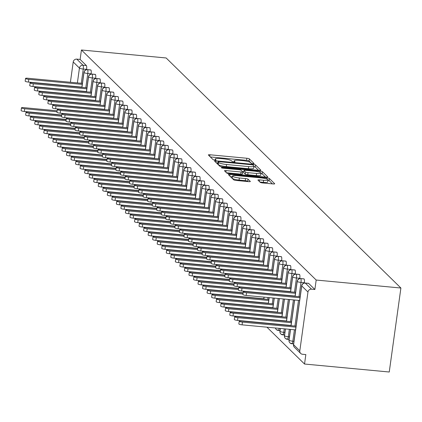 <?xml version="1.0" encoding="UTF-8"?>
<svg xmlns="http://www.w3.org/2000/svg" width="422" height="422" viewBox="0 0 422 422"><rect width="100%" height="100%" fill="white"/><g stroke="black" fill="none" stroke-linecap="round" stroke-linejoin="round"><path stroke-width="0.63" d="M252.957 163.689A1.482 0.269 7.9 0 0 254.113 163.588A1.482 0.269 7.9 0 0 254.076 163.52L249.349 158.883A2.115 0.38 7.9 0 0 246.854 158.255L209.987 154.779A2.115 0.38 7.9 0 0 208.336 154.927A2.115 0.38 7.9 0 0 208.384 155.022L213.115 159.658A1.482 0.269 7.9 0 0 214.861 160.102A1.482 0.269 7.9 0 0 216.017 160.001A1.482 0.269 7.9 0 0 215.98 159.933L215.368 159.331A6.768 1.224 7.9 0 1 215.22 159.015A6.768 1.224 7.9 0 1 220.5 158.551L223.57 158.841A6.768 1.224 7.9 0 1 231.551 160.856L232.163 161.452A1.482 0.269 7.9 0 0 233.909 161.895A1.482 0.269 7.9 0 0 235.065 161.795A1.482 0.269 7.9 0 0 235.028 161.726L234.416 161.125A6.768 1.224 7.9 0 1 234.268 160.814A6.768 1.224 7.9 0 1 239.548 160.344L242.618 160.634A6.768 1.224 7.9 0 1 250.599 162.649L251.211 163.251A1.482 0.269 7.9 0 0 252.957 163.689M260.221 182.33A2.115 0.38 7.9 0 0 262.716 182.958L273.055 183.934A2.115 0.38 7.9 0 0 274.706 183.786A2.115 0.38 7.9 0 0 274.659 183.691L269.405 178.538A2.115 0.38 7.9 0 0 266.915 177.91L230.048 174.439A2.115 0.38 7.9 0 0 228.397 174.587A2.115 0.38 7.9 0 0 228.444 174.682L233.698 179.83A2.115 0.38 7.9 0 0 236.188 180.458L248.685 181.639A2.115 0.38 7.9 0 0 250.336 181.492A2.115 0.38 7.9 0 0 250.288 181.391L248.036 179.192A2.115 0.38 7.9 0 0 245.546 178.559L239.348 177.978A5.66 1.023 7.9 0 1 232.554 176.032A5.66 1.023 7.9 0 1 236.969 175.642L261.239 177.926A5.66 1.023 7.9 0 1 268.033 179.872A5.66 1.023 7.9 0 1 263.618 180.263L259.577 179.883A2.115 0.38 7.9 0 0 257.926 180.025A2.115 0.38 7.9 0 0 257.974 180.125L260.221 182.33M81.43 49.991L166.147 57.972L400.9 288.02L316.183 280.044L81.43 49.991L80.122 59.439L76.783 59.127L83.007 65.225L86.346 65.542L80.122 59.439M259.208 170.361A2.115 0.38 7.9 0 0 260.859 170.214A2.115 0.38 7.9 0 0 260.812 170.119L255.558 164.97A2.115 0.38 7.9 0 0 253.063 164.343L216.196 160.866A2.115 0.38 7.9 0 0 214.55 161.014A2.115 0.38 7.9 0 0 214.598 161.109L219.851 166.263A2.115 0.38 7.9 0 0 222.341 166.89L259.208 170.361M262.484 171.754L267.738 176.902A2.115 0.38 7.9 0 1 267.785 177.003A2.115 0.38 7.9 0 1 266.134 177.145L229.267 173.674A2.115 0.38 7.9 0 1 226.772 173.046L224.525 170.841A2.115 0.38 7.9 0 1 224.478 170.746A2.115 0.38 7.9 0 1 226.129 170.599L241.078 172.007A2.115 0.38 7.9 0 0 242.729 171.859A2.115 0.38 7.9 0 0 242.682 171.765L241.189 170.303A2.115 0.38 7.9 0 0 238.699 169.67L223.132 168.204A1.482 0.269 7.9 0 1 221.355 167.698A1.482 0.269 7.9 0 1 222.505 167.597L259.989 171.126A2.115 0.38 7.9 0 1 262.484 171.754L262.189 173.853L265.491 177.087M299.81 350.824L307.965 292.035L301.741 285.931L293.58 344.721L299.81 350.824A3.234 3.091 134.4 0 0 302.5 354.264L305.839 354.58L304.531 364.028L389.248 372.009L400.9 288.02M77.384 82.912L79.441 68.084L73.217 61.981L70.4 82.253M73.217 61.981A3.234 3.091 -45.6 0 1 76.783 59.127M304.531 364.028L266.936 327.187M262.679 323.015L262.4 322.74M258.143 318.573L257.863 318.299M253.606 314.126L253.327 313.852M249.07 309.679L248.79 309.405M244.533 305.233L244.254 304.958M239.997 300.791L239.717 300.517M235.46 296.344L235.181 296.07M230.924 291.897L230.644 291.623M226.387 287.451L226.108 287.176M221.851 283.009L221.571 282.735M217.314 278.562L217.035 278.288M212.778 274.115L212.498 273.841M208.241 269.674L207.962 269.394M203.71 265.227L203.425 264.953M199.173 260.78L198.889 260.506M194.637 256.333L194.352 256.059M190.1 251.892L189.816 251.612M185.564 247.445L185.284 247.171M181.027 242.998L180.748 242.724M176.491 238.551L176.211 238.277M171.954 234.11L171.675 233.835M167.418 229.663L167.138 229.389M162.881 225.216L162.602 224.942M158.345 220.769L158.065 220.495M153.808 216.328L153.529 216.053M149.272 211.881L148.992 211.607M144.735 207.434L144.456 207.16M140.199 202.987L139.919 202.713M135.662 198.546L135.383 198.271M131.126 194.099L130.846 193.825M126.589 189.652L126.31 189.378M122.053 185.211L121.773 184.931M117.516 180.764L117.237 180.489M112.98 176.317L112.7 176.043M108.443 171.87L108.164 171.596M103.907 167.428L103.627 167.149M99.376 162.982L99.091 162.707M94.839 158.535L94.554 158.261M90.303 154.088L90.018 153.814M85.766 149.646L85.481 149.367M81.23 145.2L80.95 144.925M76.693 140.753L76.414 140.479M72.157 136.306L71.877 136.032M316.183 280.044L314.87 289.492L311.531 289.175A3.234 3.091 134.4 0 0 307.965 292.035M314.87 289.492L308.646 283.389L305.306 283.078L311.531 289.175M308.366 283.362A3.234 0.754 95.4 0 1 308.514 283.32A3.234 0.754 95.4 0 1 308.646 283.389M86.346 65.542A3.234 0.754 95.4 0 1 86.589 69.356L86.547 69.667M303.829 278.921A3.234 0.754 95.4 0 1 303.977 278.879A3.234 0.754 95.4 0 1 304.109 278.947A3.234 0.754 95.4 0 1 304.331 282.74L304.288 283.046M299.293 274.474A3.234 0.754 95.4 0 1 299.441 274.432A3.234 0.754 95.4 0 1 299.573 274.5A3.234 0.754 95.4 0 1 299.794 278.293L299.752 278.599M294.756 270.027A3.234 0.754 95.4 0 1 294.904 269.985A3.234 0.754 95.4 0 1 295.036 270.054A3.234 0.754 95.4 0 1 295.258 273.846L295.215 274.158M290.22 265.58A3.234 0.754 95.4 0 1 290.368 265.538A3.234 0.754 95.4 0 1 290.5 265.607A3.234 0.754 95.4 0 1 290.721 269.4L290.679 269.711M285.689 261.139A3.234 0.754 95.4 0 1 285.831 261.097A3.234 0.754 95.4 0 1 285.963 261.165A3.234 0.754 95.4 0 1 286.185 264.958L286.142 265.264M281.152 256.692A3.234 0.754 95.4 0 1 281.295 256.65A3.234 0.754 95.4 0 1 281.427 256.718A3.234 0.754 95.4 0 1 281.648 260.511L281.606 260.817M276.616 252.245A3.234 0.754 95.4 0 1 276.758 252.203A3.234 0.754 95.4 0 1 276.89 252.272A3.234 0.754 95.4 0 1 277.112 256.064L277.069 256.376M272.079 247.804A3.234 0.754 95.4 0 1 272.222 247.756A3.234 0.754 95.4 0 1 272.354 247.83A3.234 0.754 95.4 0 1 272.575 251.617L272.533 251.929M267.543 243.357A3.234 0.754 95.4 0 1 267.685 243.315A3.234 0.754 95.4 0 1 267.817 243.383A3.234 0.754 95.4 0 1 268.039 247.176L267.996 247.482M263.006 238.91A3.234 0.754 95.4 0 1 263.149 238.868A3.234 0.754 95.4 0 1 263.286 238.936A3.234 0.754 95.4 0 1 263.502 242.729L263.46 243.035M258.47 234.463A3.234 0.754 95.4 0 1 258.612 234.421A3.234 0.754 95.4 0 1 258.749 234.49A3.234 0.754 95.4 0 1 258.966 238.282L258.923 238.594M253.933 230.022A3.234 0.754 95.4 0 1 254.076 229.974A3.234 0.754 95.4 0 1 254.213 230.048A3.234 0.754 95.4 0 1 254.429 233.835L254.387 234.147M249.397 225.575A3.234 0.754 95.4 0 1 249.539 225.533A3.234 0.754 95.4 0 1 249.676 225.601A3.234 0.754 95.4 0 1 249.898 229.394L249.85 229.7M244.86 221.128A3.234 0.754 95.4 0 1 245.003 221.086A3.234 0.754 95.4 0 1 245.14 221.154A3.234 0.754 95.4 0 1 245.361 224.947L245.314 225.253M240.324 216.681A3.234 0.754 95.4 0 1 240.466 216.639A3.234 0.754 95.4 0 1 240.603 216.708A3.234 0.754 95.4 0 1 240.825 220.5L240.783 220.811M235.787 212.24A3.234 0.754 95.4 0 1 235.93 212.197A3.234 0.754 95.4 0 1 236.067 212.266A3.234 0.754 95.4 0 1 236.288 216.059L236.246 216.365M231.251 207.793A3.234 0.754 95.4 0 1 231.393 207.751A3.234 0.754 95.4 0 1 231.53 207.819A3.234 0.754 95.4 0 1 231.752 211.612L231.71 211.918M226.714 203.346A3.234 0.754 95.4 0 1 226.857 203.304A3.234 0.754 95.4 0 1 226.994 203.372A3.234 0.754 95.4 0 1 227.215 207.165L227.173 207.471M222.178 198.899A3.234 0.754 95.4 0 1 222.325 198.857A3.234 0.754 95.4 0 1 222.457 198.926A3.234 0.754 95.4 0 1 222.679 202.718L222.637 203.029M217.641 194.458A3.234 0.754 95.4 0 1 217.789 194.415A3.234 0.754 95.4 0 1 217.921 194.484A3.234 0.754 95.4 0 1 218.142 198.277L218.1 198.583M213.105 190.011A3.234 0.754 95.4 0 1 213.252 189.969A3.234 0.754 95.4 0 1 213.384 190.037A3.234 0.754 95.4 0 1 213.606 193.83L213.564 194.136M208.568 185.564A3.234 0.754 95.4 0 1 208.716 185.522A3.234 0.754 95.4 0 1 208.848 185.59A3.234 0.754 95.4 0 1 209.069 189.383L209.027 189.694M204.032 181.117A3.234 0.754 95.4 0 1 204.179 181.075A3.234 0.754 95.4 0 1 204.311 181.143A3.234 0.754 95.4 0 1 204.533 184.936L204.491 185.247M199.495 176.676A3.234 0.754 95.4 0 1 199.643 176.633A3.234 0.754 95.4 0 1 199.775 176.702A3.234 0.754 95.4 0 1 199.996 180.495L199.954 180.801M194.959 172.229A3.234 0.754 95.4 0 1 195.106 172.187A3.234 0.754 95.4 0 1 195.238 172.255A3.234 0.754 95.4 0 1 195.46 176.048L195.418 176.354M190.422 167.782A3.234 0.754 95.4 0 1 190.57 167.74A3.234 0.754 95.4 0 1 190.702 167.808A3.234 0.754 95.4 0 1 190.923 171.601L190.881 171.912M185.886 163.335A3.234 0.754 95.4 0 1 186.033 163.293A3.234 0.754 95.4 0 1 186.165 163.361A3.234 0.754 95.4 0 1 186.387 167.154L186.345 167.465M181.355 158.894A3.234 0.754 95.4 0 1 181.497 158.851A3.234 0.754 95.4 0 1 181.629 158.92A3.234 0.754 95.4 0 1 181.85 162.713L181.808 163.019M176.818 154.447A3.234 0.754 95.4 0 1 176.96 154.405A3.234 0.754 95.4 0 1 177.092 154.473A3.234 0.754 95.4 0 1 177.314 158.266L177.272 158.572M172.281 150A3.234 0.754 95.4 0 1 172.424 149.958A3.234 0.754 95.4 0 1 172.556 150.026A3.234 0.754 95.4 0 1 172.777 153.819L172.735 154.13M167.745 145.558A3.234 0.754 95.4 0 1 167.887 145.511A3.234 0.754 95.4 0 1 168.019 145.585A3.234 0.754 95.4 0 1 168.241 149.372L168.199 149.683M163.208 141.112A3.234 0.754 95.4 0 1 163.351 141.069A3.234 0.754 95.4 0 1 163.483 141.138A3.234 0.754 95.4 0 1 163.704 144.931L163.662 145.237M158.672 136.665A3.234 0.754 95.4 0 1 158.814 136.623A3.234 0.754 95.4 0 1 158.952 136.691A3.234 0.754 95.4 0 1 159.168 140.484L159.126 140.79M154.135 132.218A3.234 0.754 95.4 0 1 154.278 132.176A3.234 0.754 95.4 0 1 154.415 132.244A3.234 0.754 95.4 0 1 154.631 136.037L154.589 136.348M149.599 127.776A3.234 0.754 95.4 0 1 149.741 127.729A3.234 0.754 95.4 0 1 149.879 127.803A3.234 0.754 95.4 0 1 150.1 131.59L150.053 131.901M145.062 123.329A3.234 0.754 95.4 0 1 145.205 123.287A3.234 0.754 95.4 0 1 145.342 123.356A3.234 0.754 95.4 0 1 145.564 127.149L145.516 127.455M140.526 118.883A3.234 0.754 95.4 0 1 140.668 118.84A3.234 0.754 95.4 0 1 140.806 118.909A3.234 0.754 95.4 0 1 141.027 122.702L140.98 123.008M135.989 114.436A3.234 0.754 95.4 0 1 136.132 114.394A3.234 0.754 95.4 0 1 136.269 114.462A3.234 0.754 95.4 0 1 136.491 118.255L136.448 118.566M131.453 109.994A3.234 0.754 95.4 0 1 131.595 109.952A3.234 0.754 95.4 0 1 131.733 110.021A3.234 0.754 95.4 0 1 131.954 113.813L131.912 114.119M126.916 105.547A3.234 0.754 95.4 0 1 127.059 105.505A3.234 0.754 95.4 0 1 127.196 105.574A3.234 0.754 95.4 0 1 127.418 109.367L127.375 109.673M122.38 101.101A3.234 0.754 95.4 0 1 122.522 101.058A3.234 0.754 95.4 0 1 122.66 101.127A3.234 0.754 95.4 0 1 122.881 104.92L122.839 105.226M117.843 96.654A3.234 0.754 95.4 0 1 117.991 96.612A3.234 0.754 95.4 0 1 118.123 96.68A3.234 0.754 95.4 0 1 118.345 100.473L118.302 100.784M113.307 92.212A3.234 0.754 95.4 0 1 113.455 92.17A3.234 0.754 95.4 0 1 113.587 92.239A3.234 0.754 95.4 0 1 113.808 96.031L113.766 96.337M108.77 87.765A3.234 0.754 95.4 0 1 108.918 87.723A3.234 0.754 95.4 0 1 109.05 87.792A3.234 0.754 95.4 0 1 109.272 91.585L109.229 91.89M104.234 83.319A3.234 0.754 95.4 0 1 104.382 83.276A3.234 0.754 95.4 0 1 104.514 83.345A3.234 0.754 95.4 0 1 104.735 87.138L104.693 87.449M99.697 78.872A3.234 0.754 95.4 0 1 99.845 78.83A3.234 0.754 95.4 0 1 99.977 78.898A3.234 0.754 95.4 0 1 100.199 82.691L100.156 83.002M95.161 74.43A3.234 0.754 95.4 0 1 95.309 74.388A3.234 0.754 95.4 0 1 95.441 74.457A3.234 0.754 95.4 0 1 95.662 78.249L95.62 78.555M90.624 69.983A3.234 0.754 95.4 0 1 90.772 69.941A3.234 0.754 95.4 0 1 90.904 70.01A3.234 0.754 95.4 0 1 91.126 73.803L91.083 74.108M90.904 70.01L87.565 69.693A3.234 3.091 134.4 0 0 83.999 72.552L81.942 87.359M95.441 74.457L92.101 74.14A3.234 3.091 134.4 0 0 88.536 76.994L86.478 91.806M99.977 78.898L96.638 78.587A3.234 3.091 134.4 0 0 93.072 81.441L91.015 96.253M104.514 83.345L101.174 83.034A3.234 3.091 134.4 0 0 97.609 85.888L95.551 100.694M109.05 87.792L105.711 87.475A3.234 3.091 134.4 0 0 102.145 90.329L100.088 105.141M113.587 92.239L110.247 91.922A3.234 3.091 134.4 0 0 106.682 94.776L104.624 109.588M118.123 96.68L114.784 96.369A3.234 3.091 134.4 0 0 111.218 99.223L109.161 114.035M122.66 101.127L119.32 100.816A3.234 3.091 134.4 0 0 115.755 103.67L113.697 118.476M127.196 105.574L123.857 105.257A3.234 3.091 134.4 0 0 120.291 108.111L118.234 122.923M131.733 110.021L128.393 109.704A3.234 3.091 134.4 0 0 124.828 112.558L122.77 127.37M136.269 114.462L132.93 114.151A3.234 3.091 134.4 0 0 129.364 117.005L127.307 131.817M140.806 118.909L137.466 118.593A3.234 3.091 134.4 0 0 133.901 121.452L131.843 136.259M145.342 123.356L142.003 123.039A3.234 3.091 134.4 0 0 138.437 125.893L136.38 140.705M149.879 127.803L146.54 127.486A3.234 3.091 134.4 0 0 142.974 130.34L140.916 145.152M154.415 132.244L151.076 131.933A3.234 3.091 134.4 0 0 147.505 134.787L145.453 149.594M158.952 136.691L155.612 136.375A3.234 3.091 134.4 0 0 152.041 139.234L149.989 154.041M163.483 141.138L160.149 140.821A3.234 3.091 134.4 0 0 156.578 143.675L154.526 158.487M168.019 145.585L164.685 145.268A3.234 3.091 134.4 0 0 161.114 148.122L159.062 162.934M172.556 150.026L169.217 149.715A3.234 3.091 134.4 0 0 165.651 152.569L163.599 167.376M177.092 154.473L173.753 154.157A3.234 3.091 134.4 0 0 170.187 157.016L168.135 171.823M181.629 158.92L178.29 158.603A3.234 3.091 134.4 0 0 174.724 161.457L172.672 176.269M186.165 163.361L182.826 163.05A3.234 3.091 134.4 0 0 179.26 165.904L177.208 180.716M190.702 167.808L187.363 167.497A3.234 3.091 134.4 0 0 183.797 170.351L181.745 185.158M195.238 172.255L191.899 171.939A3.234 3.091 134.4 0 0 188.333 174.798L186.276 189.605M199.775 176.702L196.436 176.385A3.234 3.091 134.4 0 0 192.87 179.239L190.813 194.051M204.311 181.143L200.972 180.832A3.234 3.091 134.4 0 0 197.406 183.686L195.349 198.498M208.848 185.59L205.509 185.279A3.234 3.091 134.4 0 0 201.943 188.133L199.886 202.94M213.384 190.037L210.045 189.721A3.234 3.091 134.4 0 0 206.479 192.574L204.422 207.387M217.921 194.484L214.582 194.167A3.234 3.091 134.4 0 0 211.016 197.021L208.959 211.833M222.457 198.926L219.118 198.614A3.234 3.091 134.4 0 0 215.552 201.468L213.495 216.28M226.994 203.372L223.655 203.061A3.234 3.091 134.4 0 0 220.089 205.915L218.032 220.722M231.53 207.819L228.191 207.503A3.234 3.091 134.4 0 0 224.625 210.356L222.568 225.169M236.067 212.266L232.728 211.95A3.234 3.091 134.4 0 0 229.162 214.803L227.105 229.615M240.603 216.708L237.264 216.396A3.234 3.091 134.4 0 0 233.698 219.25L231.641 234.057M245.14 221.154L241.801 220.838A3.234 3.091 134.4 0 0 238.235 223.697L236.178 238.504M249.676 225.601L246.337 225.285A3.234 3.091 134.4 0 0 242.771 228.138L240.714 242.951M254.213 230.048L250.874 229.732A3.234 3.091 134.4 0 0 247.303 232.585L245.251 247.397M258.749 234.49L255.41 234.178A3.234 3.091 134.4 0 0 251.839 237.032L249.787 251.839M263.286 238.936L259.947 238.62A3.234 3.091 134.4 0 0 256.376 241.479L254.324 256.286M267.817 243.383L264.483 243.067A3.234 3.091 134.4 0 0 260.912 245.92L258.86 260.733M272.354 247.83L269.02 247.514A3.234 3.091 134.4 0 0 265.449 250.367L263.397 265.18M276.89 252.272L273.551 251.96A3.234 3.091 134.4 0 0 269.985 254.814L267.933 269.621M264.114 297.141L263.85 299.019M281.427 256.718L278.087 256.402A3.234 3.091 134.4 0 0 274.522 259.261L272.47 274.068M269.199 297.621L268.387 303.465M285.963 261.165L282.624 260.849A3.234 3.091 134.4 0 0 279.058 263.703L277.006 278.515M274.284 298.101L272.923 307.907M278.362 330.405L279.997 330.558M275.466 327.989A3.234 3.091 134.4 0 0 278.13 330.384A3.234 0.754 -84.6 0 0 278.24 330.431A3.234 0.754 -84.6 0 0 279.153 328.337M290.5 265.607L287.16 265.296A3.234 3.091 134.4 0 0 283.595 268.149L281.543 282.962M279.375 298.581L277.46 312.354M282.898 334.852L284.533 335.005M280.382 328.453L279.976 331.386A3.234 3.091 134.4 0 0 282.666 334.831A3.234 0.754 -84.6 0 0 282.777 334.878A3.234 0.754 -84.6 0 0 283.763 332.325L284.887 332.43M295.036 270.054L291.697 269.742A3.234 3.091 134.4 0 0 288.131 272.596L286.074 287.403M284.46 299.061L281.996 316.801M287.429 339.293L289.07 339.452M285.467 328.933L284.512 335.828A3.234 3.091 134.4 0 0 287.203 339.272A3.234 0.754 -84.6 0 0 287.313 339.325A3.234 0.754 -84.6 0 0 288.3 336.772L289.423 336.877M299.573 274.5L296.233 274.184A3.234 3.091 134.4 0 0 292.668 277.038L290.61 291.85M289.545 299.536L286.533 321.248M291.966 343.74L293.606 343.893M290.552 329.413L289.049 340.274A3.234 3.091 134.4 0 0 291.739 343.719A3.234 0.754 -84.6 0 0 291.85 343.766A3.234 0.754 -84.6 0 0 292.836 341.219L293.96 341.324M304.109 278.947L300.77 278.631A3.234 3.091 134.4 0 0 297.204 281.485L295.147 296.297M294.635 300.016L291.069 325.689M251.533 163.409L249.054 160.982A2.115 0.38 7.9 0 0 246.564 160.355L210.341 156.942M217.731 163.14L216.549 163.029M258.565 170.303L255.268 167.07A2.115 0.38 7.9 0 0 253.912 166.606M253.179 165.181A1.482 0.269 7.9 0 0 251.433 164.738L219.076 161.689A1.482 0.269 7.9 0 0 217.921 161.795A1.482 0.269 7.9 0 0 217.952 161.863L218.596 162.496A6.768 1.224 7.9 0 0 226.577 164.506L248.695 166.59A6.768 1.224 7.9 0 0 253.975 166.126A6.768 1.224 7.9 0 0 253.828 165.814L253.179 165.181M217.678 163.836A1.482 0.269 7.9 0 0 217.625 163.894A1.482 0.269 7.9 0 0 217.662 163.963L217.952 161.863M253.975 166.126L253.685 168.225A6.768 1.224 7.9 0 1 248.405 168.689L226.287 166.606A6.768 1.224 7.9 0 1 218.306 164.596L217.662 163.963M226.482 172.762L240.788 174.107A2.115 0.38 7.9 0 0 242.439 173.959A2.115 0.38 7.9 0 0 242.392 173.864L242.655 171.944M242.523 171.606L243.837 171.733M256.592 173.468A5.66 1.023 7.9 0 0 261.007 173.078A5.66 1.023 7.9 0 0 254.213 171.132L245.662 170.33A2.115 0.38 7.9 0 0 244.011 170.472A2.115 0.38 7.9 0 0 244.058 170.572L245.551 172.034A2.115 0.38 7.9 0 0 248.041 172.661L256.592 173.468L256.302 175.568A5.66 1.023 7.9 0 0 260.717 175.177L261.007 173.078M243.789 172.492A2.115 0.38 7.9 0 0 243.721 172.572A2.115 0.38 7.9 0 0 243.768 172.672L244.058 170.572M256.302 175.568L247.751 174.761A2.115 0.38 7.9 0 1 245.256 174.133L243.768 172.672M262.189 173.853A2.115 0.38 7.9 0 0 260.96 173.416M268.033 179.872L267.743 181.972A5.66 1.023 7.9 0 1 263.328 182.362L259.926 182.04M232.554 176.032L232.264 178.131A5.66 1.023 7.9 0 0 239.058 180.078L239.348 177.978M248.041 181.576L247.746 181.291A2.115 0.38 7.9 0 0 245.256 180.658L239.058 180.078M232.448 176.792L230.396 176.596M272.412 183.871L269.115 180.637A2.115 0.38 7.9 0 0 267.986 180.226M24.713 108.734L24.334 111.466A2.696 0.485 -172.1 0 1 21.1 110.538L21.48 107.81A2.696 0.485 7.9 0 0 24.713 108.734L57.002 111.777M57.139 110.786L23.579 107.626A2.696 0.485 7.9 0 0 21.48 107.81M24.334 111.466L61.707 114.984M82.401 83.387L27.657 78.228A2.696 0.485 7.9 0 0 25.557 78.413A2.696 0.485 7.9 0 0 28.791 79.341L28.416 82.068A2.696 0.485 -172.1 0 1 25.178 81.145L25.557 78.413M81.889 87.106L28.416 82.068M82.264 84.379L28.791 79.341M29.25 113.18L28.87 115.908A2.696 0.485 -172.1 0 1 25.636 114.984L26.016 112.257A2.696 0.485 7.9 0 0 29.25 113.18L61.538 116.219M61.675 115.232L28.116 112.067A2.696 0.485 7.9 0 0 26.016 112.257M28.87 115.908L66.243 119.431M33.786 117.627L33.407 120.354A2.696 0.485 -172.1 0 1 30.173 119.431L30.553 116.699A2.696 0.485 7.9 0 0 33.786 117.627L66.075 120.666M66.212 119.674L32.652 116.514A2.696 0.485 7.9 0 0 30.553 116.699M33.407 120.354L70.78 123.873M38.323 122.074L37.943 124.801A2.696 0.485 -172.1 0 1 34.709 123.873L35.089 121.146A2.696 0.485 7.9 0 0 38.323 122.074L70.611 125.112M70.748 124.121L37.189 120.961A2.696 0.485 7.9 0 0 35.089 121.146M37.943 124.801L75.316 128.32M42.859 126.516L42.48 129.248A2.696 0.485 -172.1 0 1 39.246 128.32L39.626 125.592A2.696 0.485 7.9 0 0 42.859 126.516L75.148 129.559M75.285 128.568L41.725 125.408A2.696 0.485 7.9 0 0 39.626 125.592M42.48 129.248L79.853 132.766M86.937 87.829L32.193 82.675A2.696 0.485 7.9 0 0 30.094 82.86A2.696 0.485 7.9 0 0 33.327 83.788L32.953 86.515A2.696 0.485 -172.1 0 1 29.714 85.587L30.094 82.86M86.426 91.553L32.953 86.515M86.8 88.82L33.327 83.788M91.474 92.276L36.73 87.122A2.696 0.485 7.9 0 0 34.63 87.307A2.696 0.485 7.9 0 0 37.864 88.23L37.489 90.962A2.696 0.485 -172.1 0 1 34.251 90.034L34.63 87.307M90.957 95.994L37.489 90.962M91.337 93.267L37.864 88.23M96.01 96.722L41.266 91.563A2.696 0.485 7.9 0 0 39.167 91.753A2.696 0.485 7.9 0 0 42.4 92.676L42.021 95.404A2.696 0.485 -172.1 0 1 38.787 94.481L39.167 91.753M95.493 100.441L42.021 95.404M95.873 97.714L42.4 92.676M100.547 101.169L45.803 96.01A2.696 0.485 7.9 0 0 43.703 96.195A2.696 0.485 7.9 0 0 46.937 97.123L46.557 99.85A2.696 0.485 -172.1 0 1 43.324 98.927L43.703 96.195M100.03 104.888L46.557 99.85M100.41 102.156L46.937 97.123M47.396 130.962L47.016 133.69A2.696 0.485 -172.1 0 1 43.782 132.766L44.162 130.034A2.696 0.485 7.9 0 0 47.396 130.962L79.684 134.001M79.821 133.009L46.262 129.849A2.696 0.485 7.9 0 0 44.162 130.034M47.016 133.69L84.389 137.213M105.083 105.611L50.339 100.457A2.696 0.485 7.9 0 0 48.24 100.642A2.696 0.485 7.9 0 0 51.473 101.57L51.094 104.297A2.696 0.485 -172.1 0 1 47.86 103.369L48.24 100.642M104.566 109.335L51.094 104.297M104.946 106.602L51.473 101.57M51.932 135.409L51.553 138.136A2.696 0.485 -172.1 0 1 48.319 137.213L48.699 134.481A2.696 0.485 7.9 0 0 51.932 135.409L84.215 138.448M84.358 137.456L50.798 134.296A2.696 0.485 7.9 0 0 48.699 134.481M51.553 138.136L88.926 141.655M56.469 139.851L56.089 142.583A2.696 0.485 -172.1 0 1 52.855 141.655L53.23 138.928A2.696 0.485 7.9 0 0 56.469 139.851L88.752 142.894M88.889 141.903L55.335 138.743A2.696 0.485 7.9 0 0 53.23 138.928M56.089 142.583L93.462 146.102M61.005 144.298L60.626 147.03A2.696 0.485 -172.1 0 1 57.392 146.102L57.767 143.374A2.696 0.485 7.9 0 0 61.005 144.298L93.288 147.341M93.426 146.35L59.871 143.19A2.696 0.485 7.9 0 0 57.767 143.374M60.626 147.03L97.999 150.548M65.542 148.744L65.162 151.472A2.696 0.485 -172.1 0 1 61.928 150.548L62.303 147.816A2.696 0.485 7.9 0 0 65.542 148.744L97.825 151.783M97.962 150.791L64.408 147.631A2.696 0.485 7.9 0 0 62.303 147.816M65.162 151.472L102.535 154.995M109.62 110.058L54.876 104.904A2.696 0.485 7.9 0 0 52.776 105.089A2.696 0.485 7.9 0 0 56.01 106.012L55.63 108.744A2.696 0.485 -172.1 0 1 52.397 107.816L52.776 105.089M109.103 113.776L55.63 108.744M109.483 111.049L56.01 106.012M114.156 114.504L59.412 109.345A2.696 0.485 7.9 0 0 57.313 109.53A2.696 0.485 7.9 0 0 60.546 110.459L60.167 113.186A2.696 0.485 -172.1 0 1 56.933 112.263L57.313 109.53M113.639 118.223L60.167 113.186M114.019 115.496L60.546 110.459M118.693 118.946L63.949 113.792A2.696 0.485 7.9 0 0 61.849 113.977A2.696 0.485 7.9 0 0 65.083 114.905L64.703 117.632A2.696 0.485 -172.1 0 1 61.47 116.709L61.849 113.977M118.176 122.67L64.703 117.632M118.556 119.938L65.083 114.905M123.229 123.393L68.485 118.239A2.696 0.485 7.9 0 0 66.386 118.424A2.696 0.485 7.9 0 0 69.619 119.347L69.24 122.079A2.696 0.485 -172.1 0 1 66.006 121.151L66.386 118.424M122.712 127.117L69.24 122.079M123.092 124.385L69.619 119.347M70.078 153.191L69.699 155.918A2.696 0.485 -172.1 0 1 66.465 154.995L66.84 152.263A2.696 0.485 7.9 0 0 70.078 153.191L102.361 156.23M102.499 155.238L68.944 152.078A2.696 0.485 7.9 0 0 66.84 152.263M69.699 155.918L107.072 159.437M74.615 157.633L74.235 160.365A2.696 0.485 -172.1 0 1 71.001 159.437L71.376 156.71A2.696 0.485 7.9 0 0 74.615 157.633L106.898 160.677M107.035 159.685L73.481 156.525A2.696 0.485 7.9 0 0 71.376 156.71M74.235 160.365L111.608 163.884M79.151 162.08L78.772 164.812A2.696 0.485 -172.1 0 1 75.533 163.884L75.913 161.157A2.696 0.485 7.9 0 0 79.151 162.08L111.434 165.123M111.572 164.132L78.017 160.967A2.696 0.485 7.9 0 0 75.913 161.157M78.772 164.812L116.145 168.331M83.688 166.526L83.308 169.254A2.696 0.485 -172.1 0 1 80.069 168.331L80.449 165.598A2.696 0.485 7.9 0 0 83.688 166.526L115.971 169.565M116.108 168.573L82.554 165.413A2.696 0.485 7.9 0 0 80.449 165.598M83.308 169.254L120.681 172.777M88.224 170.973L87.845 173.7A2.696 0.485 -172.1 0 1 84.606 172.777L84.986 170.045A2.696 0.485 7.9 0 0 88.224 170.973L120.507 174.012M120.645 173.02L87.09 169.86A2.696 0.485 7.9 0 0 84.986 170.045M87.845 173.7L125.218 177.219M127.766 127.84L73.022 122.686A2.696 0.485 7.9 0 0 70.922 122.871A2.696 0.485 7.9 0 0 74.156 123.794L73.776 126.526A2.696 0.485 -172.1 0 1 70.543 125.598L70.922 122.871M127.249 131.559L73.776 126.526M127.629 128.831L74.156 123.794M132.302 132.286L77.558 127.127A2.696 0.485 7.9 0 0 75.459 127.312A2.696 0.485 7.9 0 0 78.692 128.241L78.313 130.968A2.696 0.485 -172.1 0 1 75.079 130.045L75.459 127.312M131.785 136.005L78.313 130.968M132.165 133.278L78.692 128.241M136.839 136.728L82.095 131.574A2.696 0.485 7.9 0 0 79.995 131.759A2.696 0.485 7.9 0 0 83.229 132.687L82.849 135.415A2.696 0.485 -172.1 0 1 79.616 134.491L79.995 131.759M136.322 140.452L82.849 135.415M136.702 137.72L83.229 132.687M141.375 141.175L86.631 136.021A2.696 0.485 7.9 0 0 84.527 136.206A2.696 0.485 7.9 0 0 87.765 137.129L87.386 139.861A2.696 0.485 -172.1 0 1 84.152 138.933L84.527 136.206M140.858 144.899L87.386 139.861M141.238 142.167L87.765 137.129M145.912 145.622L91.168 140.463A2.696 0.485 7.9 0 0 89.063 140.653A2.696 0.485 7.9 0 0 92.302 141.576L91.922 144.308A2.696 0.485 -172.1 0 1 88.689 143.38L89.063 140.653M145.395 149.341L91.922 144.308M145.775 146.613L92.302 141.576M92.756 175.415L92.381 178.147A2.696 0.485 -172.1 0 1 89.142 177.219L89.522 174.492A2.696 0.485 7.9 0 0 92.756 175.415L125.044 178.459M125.181 177.467L91.621 174.307A2.696 0.485 7.9 0 0 89.522 174.492M92.381 178.147L129.754 181.666M150.448 150.068L95.704 144.91A2.696 0.485 7.9 0 0 93.6 145.094A2.696 0.485 7.9 0 0 96.838 146.023L96.459 148.75A2.696 0.485 -172.1 0 1 93.225 147.827L93.6 145.094M149.931 153.787L96.459 148.75M150.311 151.06L96.838 146.023M97.292 179.862L96.918 182.594A2.696 0.485 -172.1 0 1 93.679 181.666L94.059 178.939A2.696 0.485 7.9 0 0 97.292 179.862L129.58 182.905M129.718 181.914L96.158 178.749A2.696 0.485 7.9 0 0 94.059 178.939M96.918 182.594L134.291 186.113M154.985 154.51L100.241 149.356A2.696 0.485 7.9 0 0 98.136 149.541A2.696 0.485 7.9 0 0 101.375 150.469L100.995 153.197A2.696 0.485 -172.1 0 1 97.762 152.273L98.136 149.541M154.468 158.234L100.995 153.197M154.848 155.502L101.375 150.469M101.829 184.308L101.454 187.036A2.696 0.485 -172.1 0 1 98.215 186.113L98.595 183.38A2.696 0.485 7.9 0 0 101.829 184.308L134.117 187.347M134.254 186.355L100.694 183.195A2.696 0.485 7.9 0 0 98.595 183.38M101.454 187.036L138.822 190.559M159.521 158.957L104.777 153.803A2.696 0.485 7.9 0 0 102.673 153.988A2.696 0.485 7.9 0 0 105.911 154.911L105.532 157.643A2.696 0.485 -172.1 0 1 102.293 156.715L102.673 153.988M159.004 162.681L105.532 157.643M159.384 159.949L105.911 154.911M106.365 188.755L105.991 191.482A2.696 0.485 -172.1 0 1 102.752 190.559L103.132 187.827A2.696 0.485 7.9 0 0 106.365 188.755L138.653 191.794M138.791 190.802L105.231 187.642A2.696 0.485 7.9 0 0 103.132 187.827M105.991 191.482L143.359 195.001M164.058 163.404L109.314 158.245A2.696 0.485 7.9 0 0 107.209 158.435A2.696 0.485 7.9 0 0 110.448 159.358L110.068 162.09A2.696 0.485 -172.1 0 1 106.829 161.162L107.209 158.435M163.541 167.123L110.068 162.09M163.921 164.395L110.448 159.358M110.902 193.197L110.527 195.929A2.696 0.485 -172.1 0 1 107.288 195.001L107.668 192.274A2.696 0.485 7.9 0 0 110.902 193.197L143.19 196.241M143.327 195.249L109.767 192.089A2.696 0.485 7.9 0 0 107.668 192.274M110.527 195.929L147.895 199.448M168.594 167.85L113.85 162.692A2.696 0.485 7.9 0 0 111.746 162.876A2.696 0.485 7.9 0 0 114.984 163.805L114.605 166.532A2.696 0.485 -172.1 0 1 111.366 165.609L111.746 162.876M168.077 171.569L114.605 166.532M168.457 168.842L114.984 163.805M115.438 197.644L115.058 200.376A2.696 0.485 -172.1 0 1 111.825 199.448L112.205 196.721A2.696 0.485 7.9 0 0 115.438 197.644L147.726 200.687M147.864 199.696L114.304 196.531A2.696 0.485 7.9 0 0 112.205 196.721M115.058 200.376L152.432 203.895M173.131 172.292L118.387 167.138A2.696 0.485 7.9 0 0 116.282 167.323A2.696 0.485 7.9 0 0 119.521 168.251L119.141 170.979A2.696 0.485 -172.1 0 1 115.902 170.055L116.282 167.323M172.614 176.016L119.141 170.979M172.988 173.284L119.521 168.251M119.975 202.091L119.595 204.818A2.696 0.485 -172.1 0 1 116.361 203.895L116.741 201.162A2.696 0.485 7.9 0 0 119.975 202.091L152.263 205.129M152.4 204.137L118.84 200.977A2.696 0.485 7.9 0 0 116.741 201.162M119.595 204.818L156.968 208.341M177.667 176.739L122.918 171.585A2.696 0.485 7.9 0 0 120.819 171.77A2.696 0.485 7.9 0 0 124.052 172.693L123.678 175.425A2.696 0.485 -172.1 0 1 120.439 174.497L120.819 171.77M177.15 180.458L123.678 175.425M177.525 177.731L124.052 172.693M124.511 206.537L124.131 209.265A2.696 0.485 -172.1 0 1 120.898 208.336L121.278 205.609A2.696 0.485 7.9 0 0 124.511 206.537L156.799 209.576M156.937 208.584L123.377 205.424A2.696 0.485 7.9 0 0 121.278 205.609M124.131 209.265L161.505 212.783M182.198 181.186L127.455 176.027A2.696 0.485 7.9 0 0 125.355 176.217A2.696 0.485 7.9 0 0 128.589 177.14L128.214 179.872A2.696 0.485 -172.1 0 1 124.975 178.944L125.355 176.217M181.687 184.905L128.214 179.872M182.061 182.177L128.589 177.14M129.048 210.979L128.668 213.711A2.696 0.485 -172.1 0 1 125.434 212.783L125.814 210.056A2.696 0.485 7.9 0 0 129.048 210.979L161.336 214.023M161.473 213.031L127.913 209.871A2.696 0.485 7.9 0 0 125.814 210.056M128.668 213.711L166.041 217.23M186.735 185.633L131.991 180.474A2.696 0.485 7.9 0 0 129.892 180.658A2.696 0.485 7.9 0 0 133.125 181.587L132.751 184.314A2.696 0.485 -172.1 0 1 129.512 183.391L129.892 180.658M186.223 189.351L132.751 184.314M186.598 186.624L133.125 181.587M133.584 215.426L133.204 218.153A2.696 0.485 -172.1 0 1 129.971 217.23L130.351 214.497A2.696 0.485 7.9 0 0 133.584 215.426L165.872 218.464M166.01 217.472L132.45 214.313A2.696 0.485 7.9 0 0 130.351 214.497M133.204 218.153L170.578 221.677M191.272 190.074L136.528 184.92A2.696 0.485 7.9 0 0 134.428 185.105A2.696 0.485 7.9 0 0 137.662 186.033L137.287 188.761A2.696 0.485 -172.1 0 1 134.048 187.832L134.428 185.105M190.76 193.798L137.287 188.761M191.134 191.066L137.662 186.033M138.121 219.873L137.741 222.6A2.696 0.485 -172.1 0 1 134.507 221.677L134.887 218.944A2.696 0.485 7.9 0 0 138.121 219.873L170.409 222.911M170.546 221.919L136.986 218.76A2.696 0.485 7.9 0 0 134.887 218.944M137.741 222.6L175.114 226.118M195.808 194.521L141.064 189.367A2.696 0.485 7.9 0 0 138.965 189.552A2.696 0.485 7.9 0 0 142.198 190.475L141.818 193.207A2.696 0.485 -172.1 0 1 138.585 192.279L138.965 189.552M195.291 198.24L141.818 193.207M195.671 195.513L142.198 190.475M142.657 224.319L142.277 227.047A2.696 0.485 -172.1 0 1 139.044 226.118L139.424 223.391A2.696 0.485 7.9 0 0 142.657 224.319L174.945 227.358M175.083 226.366L141.523 223.206A2.696 0.485 7.9 0 0 139.424 223.391M142.277 227.047L179.651 230.565M200.344 198.968L145.601 193.809A2.696 0.485 7.9 0 0 143.501 193.999A2.696 0.485 7.9 0 0 146.735 194.922L146.355 197.649A2.696 0.485 -172.1 0 1 143.121 196.726L143.501 193.999M199.828 202.687L146.355 197.649M200.207 199.959L146.735 194.922M147.194 228.761L146.814 231.493A2.696 0.485 -172.1 0 1 143.58 230.565L143.96 227.838A2.696 0.485 7.9 0 0 147.194 228.761L179.482 231.805M179.619 230.813L146.059 227.653A2.696 0.485 7.9 0 0 143.96 227.838M146.814 231.493L184.187 235.012M204.881 203.415L150.137 198.256A2.696 0.485 7.9 0 0 148.038 198.44A2.696 0.485 7.9 0 0 151.271 199.369L150.891 202.096A2.696 0.485 -172.1 0 1 147.658 201.173L148.038 198.44M204.364 207.133L150.891 202.096M204.744 204.401L151.271 199.369M151.73 233.208L151.35 235.935A2.696 0.485 -172.1 0 1 148.117 235.012L148.497 232.279A2.696 0.485 7.9 0 0 151.73 233.208L184.013 236.246M184.156 235.254L150.596 232.095A2.696 0.485 7.9 0 0 148.497 232.279M151.35 235.935L188.724 239.459M209.417 207.856L154.674 202.702A2.696 0.485 7.9 0 0 152.574 202.887A2.696 0.485 7.9 0 0 155.808 203.815L155.428 206.543A2.696 0.485 -172.1 0 1 152.194 205.614L152.574 202.887M208.901 211.58L155.428 206.543M209.28 208.848L155.808 203.815M156.267 237.655L155.887 240.382A2.696 0.485 -172.1 0 1 152.653 239.459L153.033 236.726A2.696 0.485 7.9 0 0 156.267 237.655L188.55 240.693M188.692 239.701L155.132 236.542A2.696 0.485 7.9 0 0 153.033 236.726M155.887 240.382L193.26 243.9M213.954 212.303L159.21 207.149A2.696 0.485 7.9 0 0 157.111 207.334A2.696 0.485 7.9 0 0 160.344 208.257L159.964 210.989A2.696 0.485 -172.1 0 1 156.731 210.061L157.111 207.334M213.437 216.022L159.964 210.989M213.817 213.295L160.344 208.257M160.803 242.096L160.423 244.829A2.696 0.485 -172.1 0 1 157.19 243.9L157.564 241.173A2.696 0.485 7.9 0 0 160.803 242.096L193.086 245.14M193.223 244.148L159.669 240.988A2.696 0.485 7.9 0 0 157.564 241.173M160.423 244.829L197.797 248.347M218.49 216.75L163.747 211.591A2.696 0.485 7.9 0 0 161.647 211.775A2.696 0.485 7.9 0 0 164.881 212.704L164.501 215.431A2.696 0.485 -172.1 0 1 161.267 214.508L161.647 211.775M217.974 220.469L164.501 215.431M218.353 217.741L164.881 212.704M165.34 246.543L164.96 249.275A2.696 0.485 -172.1 0 1 161.726 248.347L162.101 245.62A2.696 0.485 7.9 0 0 165.34 246.543L197.623 249.587M197.76 248.595L164.205 245.435A2.696 0.485 7.9 0 0 162.101 245.62M164.96 249.275L202.333 252.794M223.027 221.191L168.283 216.038A2.696 0.485 7.9 0 0 166.184 216.222A2.696 0.485 7.9 0 0 169.417 217.151L169.037 219.878A2.696 0.485 -172.1 0 1 165.804 218.955L166.184 216.222M222.51 224.915L169.037 219.878M222.89 222.183L169.417 217.151M169.876 250.99L169.496 253.717A2.696 0.485 -172.1 0 1 166.263 252.794L166.637 250.061A2.696 0.485 7.9 0 0 169.876 250.99L202.159 254.028M202.296 253.036L168.742 249.877A2.696 0.485 7.9 0 0 166.637 250.061M169.496 253.717L206.87 257.241M227.563 225.638L172.82 220.484A2.696 0.485 7.9 0 0 170.72 220.669A2.696 0.485 7.9 0 0 173.954 221.592L173.574 224.325A2.696 0.485 -172.1 0 1 170.34 223.396L170.72 220.669M227.047 229.362L173.574 224.325M227.426 226.63L173.954 221.592M174.413 255.437L174.033 258.164A2.696 0.485 -172.1 0 1 170.799 257.241L171.174 254.508A2.696 0.485 7.9 0 0 174.413 255.437L206.696 258.475M206.833 257.483L173.278 254.324A2.696 0.485 7.9 0 0 171.174 254.508M174.033 258.164L211.406 261.682M232.1 230.085L177.356 224.931A2.696 0.485 7.9 0 0 175.257 225.116A2.696 0.485 7.9 0 0 178.49 226.039L178.11 228.771A2.696 0.485 -172.1 0 1 174.877 227.843L175.257 225.116M231.583 233.804L178.11 228.771M231.963 231.077L178.49 226.039M178.949 259.878L178.569 262.611A2.696 0.485 -172.1 0 1 175.33 261.682L175.71 258.955A2.696 0.485 7.9 0 0 178.949 259.878L211.232 262.922M211.369 261.93L177.815 258.77A2.696 0.485 7.9 0 0 175.71 258.955M178.569 262.611L215.943 266.129M236.636 234.532L181.893 229.373A2.696 0.485 7.9 0 0 179.793 229.557A2.696 0.485 7.9 0 0 183.027 230.486L182.647 233.213A2.696 0.485 -172.1 0 1 179.413 232.29L179.793 229.557M236.12 238.251L182.647 233.213M236.499 235.523L183.027 230.486M183.486 264.325L183.106 267.057A2.696 0.485 -172.1 0 1 179.867 266.129L180.247 263.402A2.696 0.485 7.9 0 0 183.486 264.325L215.769 267.369M215.906 266.377L182.351 263.212A2.696 0.485 7.9 0 0 180.247 263.402M183.106 267.057L220.479 270.576M241.173 238.973L186.429 233.82A2.696 0.485 7.9 0 0 184.324 234.004A2.696 0.485 7.9 0 0 187.563 234.933L187.183 237.66A2.696 0.485 -172.1 0 1 183.95 236.737L184.324 234.004M240.656 242.697L187.183 237.66M241.036 239.965L187.563 234.933M188.022 268.772L187.642 271.499A2.696 0.485 -172.1 0 1 184.403 270.576L184.783 267.843A2.696 0.485 7.9 0 0 188.022 268.772L220.305 271.81M220.442 270.818L186.888 267.659A2.696 0.485 7.9 0 0 184.783 267.843M187.642 271.499L225.016 275.023M245.709 243.42L190.966 238.266A2.696 0.485 7.9 0 0 188.861 238.451A2.696 0.485 7.9 0 0 192.1 239.374L191.72 242.107A2.696 0.485 -172.1 0 1 188.486 241.178L188.861 238.451M245.193 247.144L191.72 242.107M245.572 244.412L192.1 239.374M192.559 273.219L192.179 275.946A2.696 0.485 -172.1 0 1 188.94 275.023L189.32 272.29A2.696 0.485 7.9 0 0 192.559 273.219L224.842 276.257M224.979 275.265L191.424 272.106A2.696 0.485 7.9 0 0 189.32 272.29M192.179 275.946L229.552 279.464M250.246 247.867L195.502 242.708A2.696 0.485 7.9 0 0 193.397 242.898A2.696 0.485 7.9 0 0 196.636 243.821L196.256 246.553A2.696 0.485 -172.1 0 1 193.023 245.625L193.397 242.898M249.729 251.586L196.256 246.553M250.109 248.859L196.636 243.821M197.09 277.66L196.715 280.393A2.696 0.485 -172.1 0 1 193.476 279.464L193.856 276.737A2.696 0.485 7.9 0 0 197.09 277.66L229.378 280.704M229.515 279.712L195.956 276.552A2.696 0.485 7.9 0 0 193.856 276.737M196.715 280.393L234.089 283.911M254.782 252.314L200.039 247.155A2.696 0.485 7.9 0 0 197.934 247.339A2.696 0.485 7.9 0 0 201.173 248.268L200.793 250.995A2.696 0.485 -172.1 0 1 197.559 250.072L197.934 247.339M254.266 256.033L200.793 250.995M254.645 253.305L201.173 248.268M201.626 282.107L201.252 284.839A2.696 0.485 -172.1 0 1 198.013 283.911L198.393 281.184A2.696 0.485 7.9 0 0 201.626 282.107L233.915 285.151M234.052 284.159L200.492 280.994A2.696 0.485 7.9 0 0 198.393 281.184M201.252 284.839L238.62 288.358M259.319 256.755L204.575 251.602A2.696 0.485 7.9 0 0 202.47 251.786A2.696 0.485 7.9 0 0 205.709 252.715L205.329 255.442A2.696 0.485 -172.1 0 1 202.096 254.519L202.47 251.786M258.802 260.479L205.329 255.442M259.182 257.747L205.709 252.715M206.163 286.554L205.788 289.281A2.696 0.485 -172.1 0 1 202.549 288.358L202.929 285.625A2.696 0.485 7.9 0 0 206.163 286.554L238.451 289.592M238.588 288.601L205.029 285.441A2.696 0.485 7.9 0 0 202.929 285.625M205.788 289.281L243.156 292.805M263.856 261.202L209.112 256.048A2.696 0.485 7.9 0 0 207.007 256.233A2.696 0.485 7.9 0 0 210.246 257.156L209.866 259.889A2.696 0.485 -172.1 0 1 206.627 258.96L207.007 256.233M263.339 264.926L209.866 259.889M263.718 262.194L210.246 257.156M210.699 291.001L210.325 293.728A2.696 0.485 -172.1 0 1 207.086 292.799L207.466 290.072A2.696 0.485 7.9 0 0 210.699 291.001L242.988 294.039M243.125 293.047L209.565 289.888A2.696 0.485 7.9 0 0 207.466 290.072M210.325 293.728L263.797 298.765M268.392 265.649L213.648 260.49A2.696 0.485 7.9 0 0 211.543 260.68A2.696 0.485 7.9 0 0 214.782 261.603L214.402 264.336A2.696 0.485 -172.1 0 1 211.164 263.407L211.543 260.68M267.875 269.368L214.402 264.336M268.255 266.641L214.782 261.603M215.236 295.442L214.856 298.175A2.696 0.485 -172.1 0 1 211.622 297.246L212.002 294.519A2.696 0.485 7.9 0 0 215.236 295.442L268.708 300.48M268.846 299.488L214.102 294.334A2.696 0.485 7.9 0 0 212.002 294.519M214.856 298.175L268.329 303.207M272.928 270.096L218.185 264.937A2.696 0.485 7.9 0 0 216.08 265.121A2.696 0.485 7.9 0 0 219.319 266.05L218.939 268.777A2.696 0.485 -172.1 0 1 215.7 267.854L216.08 265.121M272.412 273.815L218.939 268.777M272.791 271.088L219.319 266.05M219.772 299.889L219.393 302.621A2.696 0.485 -172.1 0 1 216.159 301.693L216.539 298.966A2.696 0.485 7.9 0 0 219.772 299.889L273.245 304.927M273.382 303.935L218.638 298.776A2.696 0.485 7.9 0 0 216.539 298.966M219.393 302.621L272.865 307.654M277.465 274.537L222.716 269.384A2.696 0.485 7.9 0 0 220.616 269.568A2.696 0.485 7.9 0 0 223.85 270.497L223.475 273.224A2.696 0.485 -172.1 0 1 220.237 272.301L220.616 269.568M276.948 278.262L223.475 273.224M277.323 275.529L223.85 270.497M224.309 304.336L223.929 307.063A2.696 0.485 -172.1 0 1 220.695 306.14L221.075 303.407A2.696 0.485 7.9 0 0 224.309 304.336L277.781 309.373M277.919 308.382L223.175 303.223A2.696 0.485 7.9 0 0 221.075 303.407M223.929 307.063L277.402 312.101M282.002 278.984L227.252 273.831A2.696 0.485 7.9 0 0 225.153 274.015A2.696 0.485 7.9 0 0 228.386 274.938L228.012 277.671A2.696 0.485 -172.1 0 1 224.773 276.742L225.153 274.015M281.485 282.703L228.012 277.671M281.859 279.976L228.386 274.938M228.845 308.783L228.466 311.51A2.696 0.485 -172.1 0 1 225.232 310.581L225.612 307.854A2.696 0.485 7.9 0 0 228.845 308.783L282.318 313.815M282.455 312.823L227.711 307.67A2.696 0.485 7.9 0 0 225.612 307.854M228.466 311.51L281.938 316.547M286.533 283.431L231.789 278.272A2.696 0.485 7.9 0 0 229.689 278.462A2.696 0.485 7.9 0 0 232.923 279.385L232.548 282.118A2.696 0.485 -172.1 0 1 229.31 281.189L229.689 278.462M286.021 287.15L232.548 282.118M286.396 284.423L232.923 279.385M233.382 313.224L233.002 315.957A2.696 0.485 -172.1 0 1 229.768 315.028L230.148 312.301A2.696 0.485 7.9 0 0 233.382 313.224L286.854 318.262M286.992 317.27L232.248 312.116A2.696 0.485 7.9 0 0 230.148 312.301M233.002 315.957L286.475 320.989M291.069 287.878L236.325 282.719A2.696 0.485 7.9 0 0 234.226 282.904A2.696 0.485 7.9 0 0 237.459 283.832L237.085 286.559A2.696 0.485 -172.1 0 1 233.846 285.636L234.226 282.904M290.558 291.597L237.085 286.559M290.932 288.87L237.459 283.832M237.918 317.671L237.539 320.398A2.696 0.485 -172.1 0 1 234.305 319.475L234.685 316.743A2.696 0.485 7.9 0 0 237.918 317.671L291.391 322.709M291.528 321.717L236.784 316.558A2.696 0.485 7.9 0 0 234.685 316.743M237.539 320.398L291.011 325.436M295.606 292.319L240.862 287.166A2.696 0.485 7.9 0 0 238.762 287.35A2.696 0.485 7.9 0 0 241.996 288.279L241.621 291.006A2.696 0.485 -172.1 0 1 238.383 290.078L238.762 287.35M295.089 296.044L241.621 291.006M295.469 293.311L241.996 288.279M242.455 322.118L242.075 324.845A2.696 0.485 -172.1 0 1 238.841 323.922L239.221 321.189A2.696 0.485 7.9 0 0 242.455 322.118L295.928 327.15M296.065 326.159L241.321 321.005A2.696 0.485 7.9 0 0 239.221 321.189M242.075 324.845L295.548 329.883M300.142 296.766L245.398 291.613A2.696 0.485 7.9 0 0 243.299 291.797A2.696 0.485 7.9 0 0 246.532 292.72L246.153 295.453A2.696 0.485 -172.1 0 1 242.919 294.524L243.299 291.797M299.625 300.485L246.153 295.453M300.005 297.758L246.532 292.72M67.953 123.609L68.232 123.883M86.589 69.356L83.25 69.044A3.234 0.586 7.9 0 1 79.441 68.084A3.234 3.091 -45.6 0 1 83.007 65.225A3.234 0.754 95.4 0 1 83.25 69.044L81.277 83.276M305.011 283.062A3.234 0.754 95.4 0 1 305.175 283.009A3.234 0.754 95.4 0 1 305.306 283.078A3.234 3.091 134.4 0 0 301.741 285.931A3.234 0.586 7.9 0 1 301.667 285.784A3.234 0.586 7.9 0 1 301.793 285.652M293.622 344.447A3.234 0.586 7.9 0 0 293.512 344.574A3.234 0.586 7.9 0 0 293.58 344.721A3.234 3.091 134.4 0 0 294.451 347.322L300.675 353.425M84.052 72.267A3.234 0.586 7.9 0 0 83.925 72.399A3.234 0.586 7.9 0 0 83.999 72.552A3.234 0.586 7.9 0 0 87.787 73.491L85.808 87.723M87.27 69.683A3.234 0.754 95.4 0 1 87.433 69.625A3.234 0.754 95.4 0 1 87.565 69.693A3.234 0.754 95.4 0 1 87.787 73.486L91.126 73.803M95.662 78.249L92.323 77.933L90.345 92.17M100.199 82.691L96.86 82.38L94.881 96.617M104.735 87.138L101.396 86.821L99.418 101.058M109.272 91.585L105.933 91.268L103.954 105.505M113.808 96.031L110.469 95.715L108.491 109.952M118.345 100.473L115.006 100.162L113.027 114.399M122.881 104.92L119.537 104.609L117.564 118.84M127.418 109.367L124.073 109.05L122.1 123.287M131.954 113.813L128.61 113.497L126.637 127.734M136.491 118.255L133.146 117.944L131.173 132.181M141.027 122.702L137.683 122.391L135.71 136.623M145.564 127.149L142.219 126.832L140.246 141.069M150.1 131.59L146.756 131.279L144.783 145.516M154.631 136.037L151.292 135.726L149.319 149.958M159.168 140.484L155.829 140.173L153.856 154.405M163.704 144.931L160.365 144.614L158.392 158.851M168.241 149.372L164.902 149.061L162.929 163.298M172.777 153.819L169.438 153.508L167.465 167.74M177.314 158.266L173.975 157.949L171.997 172.187M181.85 162.713L178.511 162.396L176.533 176.633M186.387 167.154L183.048 166.843L181.07 181.08M190.923 171.601L187.584 171.29L185.606 185.522M195.46 176.048L192.121 175.731L190.143 189.969M199.996 180.495L196.657 180.178L194.679 194.415M204.533 184.936L201.194 184.625L199.216 198.862M209.069 189.383L205.73 189.067L203.752 203.304M213.606 193.83L210.267 193.513L208.289 207.751M218.142 198.277L214.803 197.96L212.825 212.197M222.679 202.718L219.34 202.407L217.362 216.644M227.215 207.165L223.871 206.854L221.898 221.086M231.752 211.612L228.407 211.295L226.435 225.533M236.288 216.059L232.944 215.742L230.971 229.979M240.825 220.5L237.48 220.189L235.508 234.426M245.361 224.947L242.017 224.636L240.044 238.868M249.898 229.394L246.553 229.077L244.581 243.315M254.429 233.835L251.09 233.524L249.117 247.761M258.966 238.282L255.626 237.971L253.654 252.203M263.502 242.729L260.163 242.413L258.19 256.65M268.039 247.176L264.7 246.859L262.727 261.097M272.575 251.617L269.236 251.306L267.263 265.543M277.112 256.064L273.772 255.753L271.8 269.985M267.981 297.505L267.717 299.383M281.648 260.511L278.309 260.195L276.331 274.432M273.066 297.985L272.253 303.829M286.185 264.958L282.846 264.641L280.867 278.879M278.151 298.465L276.79 308.271M290.721 269.4L287.382 269.088L285.404 283.326M283.236 298.945L281.326 312.718M295.258 273.846L291.918 273.535L289.94 287.767M288.326 299.425L285.863 317.165M284.249 328.817L283.758 332.325A3.234 0.586 7.9 0 1 279.976 331.386A3.234 0.586 7.9 0 1 279.902 331.233A3.234 3.234 0 0 0 280.841 333.987M299.794 278.293L296.455 277.977L294.477 292.214M293.411 299.9L290.399 321.611M289.334 329.297L288.3 336.772M304.331 282.74L300.991 282.423L299.013 296.661M298.496 300.38L294.936 326.053M294.419 329.777L292.831 341.213A3.234 0.586 7.9 0 1 289.049 340.274A3.234 0.586 7.9 0 1 288.975 340.127A3.234 3.234 0 0 0 289.914 342.88M88.588 76.714A3.234 0.586 7.9 0 0 88.462 76.846A3.234 0.586 7.9 0 0 88.536 76.994A3.234 0.586 7.9 0 0 92.323 77.933A3.234 0.754 95.4 0 0 92.101 74.14A3.234 0.754 95.4 0 0 91.97 74.072A3.234 3.234 0 0 0 88.462 76.846L86.389 91.796M91.806 74.124A3.234 0.754 95.4 0 1 91.97 74.072L95.309 74.388M93.125 81.161A3.234 0.586 7.9 0 0 92.998 81.293A3.234 0.586 7.9 0 0 93.072 81.441A3.234 0.586 7.9 0 0 96.86 82.38A3.234 0.754 95.4 0 0 96.638 78.587A3.234 0.754 95.4 0 0 96.506 78.518A3.234 3.234 0 0 0 92.998 81.293L90.925 96.242M96.343 78.571A3.234 0.754 95.4 0 1 96.506 78.518L99.845 78.83M97.661 85.603A3.234 0.586 7.9 0 0 97.535 85.735A3.234 0.586 7.9 0 0 97.609 85.888A3.234 0.586 7.9 0 0 101.396 86.826A3.234 0.754 95.4 0 0 101.174 83.034A3.234 0.754 95.4 0 0 101.043 82.96A3.234 3.234 0 0 0 97.535 85.735L95.462 100.689M100.879 83.018A3.234 0.754 95.4 0 1 101.043 82.96L104.382 83.276M102.198 90.05A3.234 0.586 7.9 0 0 102.071 90.181A3.234 0.586 7.9 0 0 102.145 90.329A3.234 0.586 7.9 0 0 105.933 91.273M105.416 87.465A3.234 0.754 95.4 0 1 105.579 87.407A3.234 0.754 95.4 0 1 105.711 87.475A3.234 0.754 95.4 0 1 105.933 91.268M106.734 94.496A3.234 0.586 7.9 0 0 106.608 94.628A3.234 0.586 7.9 0 0 106.682 94.776A3.234 0.586 7.9 0 0 110.469 95.715A3.234 0.754 95.4 0 0 110.247 91.922A3.234 0.754 95.4 0 0 110.116 91.854A3.234 3.234 0 0 0 106.608 94.628L104.535 109.578M109.952 91.906A3.234 0.754 95.4 0 1 110.116 91.854L113.455 92.17M111.271 98.943A3.234 0.586 7.9 0 0 111.144 99.075A3.234 0.586 7.9 0 0 111.218 99.223A3.234 0.586 7.9 0 0 115.006 100.162A3.234 0.754 95.4 0 0 114.784 96.369A3.234 0.754 95.4 0 0 114.652 96.3A3.234 3.234 0 0 0 111.144 99.075L109.071 114.024M114.489 96.353A3.234 0.754 95.4 0 1 114.652 96.3L117.991 96.612M115.807 103.385A3.234 0.586 7.9 0 0 115.681 103.517A3.234 0.586 7.9 0 0 115.755 103.67A3.234 0.586 7.9 0 0 119.537 104.609A3.234 0.754 95.4 0 0 119.32 100.816A3.234 0.754 95.4 0 0 119.189 100.742A3.234 3.234 0 0 0 115.681 103.517L113.608 118.471M119.025 100.8A3.234 0.754 95.4 0 1 119.189 100.742L122.522 101.058M120.344 107.832A3.234 0.586 7.9 0 0 120.217 107.963A3.234 0.586 7.9 0 0 120.291 108.111A3.234 0.586 7.9 0 0 124.073 109.05A3.234 0.754 95.4 0 0 123.857 105.257A3.234 0.754 95.4 0 0 123.725 105.189A3.234 3.234 0 0 0 120.217 107.963L118.144 122.913M123.562 105.247A3.234 0.754 95.4 0 1 123.725 105.189L127.059 105.505M124.875 112.278A3.234 0.586 7.9 0 0 124.754 112.41A3.234 0.586 7.9 0 0 124.828 112.558A3.234 0.586 7.9 0 0 128.61 113.497A3.234 0.754 95.4 0 0 128.393 109.704A3.234 0.754 95.4 0 0 128.256 109.636A3.234 3.234 0 0 0 124.754 112.41L122.681 127.36M128.098 109.688A3.234 0.754 95.4 0 1 128.256 109.636L131.595 109.952M129.412 116.725A3.234 0.586 7.9 0 0 129.29 116.857A3.234 0.586 7.9 0 0 129.364 117.005A3.234 0.586 7.9 0 0 133.146 117.944A3.234 0.754 95.4 0 0 132.93 114.151A3.234 0.754 95.4 0 0 132.793 114.082A3.234 3.234 0 0 0 129.29 116.857L127.217 131.806M132.635 114.135A3.234 0.754 95.4 0 1 132.793 114.082L136.132 114.394M133.948 121.167A3.234 0.586 7.9 0 0 133.827 121.299A3.234 0.586 7.9 0 0 133.901 121.452A3.234 0.586 7.9 0 0 137.683 122.391A3.234 0.754 95.4 0 0 137.466 118.593A3.234 0.754 95.4 0 0 137.329 118.524A3.234 3.234 0 0 0 133.827 121.299L131.754 136.253M137.171 118.582A3.234 0.754 95.4 0 1 137.329 118.524L140.668 118.84M138.485 125.614A3.234 0.586 7.9 0 0 138.363 125.745A3.234 0.586 7.9 0 0 138.437 125.893A3.234 0.586 7.9 0 0 142.219 126.832A3.234 0.754 95.4 0 0 142.003 123.039A3.234 0.754 95.4 0 0 141.866 122.971A3.234 3.234 0 0 0 138.363 125.745L136.29 140.695M141.708 123.029A3.234 0.754 95.4 0 1 141.866 122.971L145.205 123.287M143.021 130.06A3.234 0.586 7.9 0 0 142.9 130.192A3.234 0.586 7.9 0 0 142.974 130.34A3.234 0.586 7.9 0 0 146.756 131.279A3.234 0.754 95.4 0 0 146.54 127.486A3.234 0.754 95.4 0 0 146.402 127.418A3.234 3.234 0 0 0 142.9 130.192L140.827 145.142M146.244 127.47A3.234 0.754 95.4 0 1 146.402 127.418L149.741 127.729M147.558 134.507A3.234 0.586 7.9 0 0 147.436 134.639A3.234 0.586 7.9 0 0 147.505 134.787A3.234 0.586 7.9 0 0 151.292 135.726A3.234 0.754 95.4 0 0 151.076 131.933A3.234 0.754 95.4 0 0 150.939 131.864A3.234 3.234 0 0 0 147.436 134.639L145.358 149.588M150.781 131.917A3.234 0.754 95.4 0 1 150.939 131.864L154.278 132.176M152.094 138.949A3.234 0.586 7.9 0 0 151.973 139.081A3.234 0.586 7.9 0 0 152.041 139.234A3.234 0.586 7.9 0 0 155.829 140.173M155.317 136.364A3.234 0.754 95.4 0 1 155.475 136.306A3.234 0.754 95.4 0 1 155.612 136.375A3.234 0.754 95.4 0 1 155.834 140.167M156.631 143.396A3.234 0.586 7.9 0 0 156.509 143.527A3.234 0.586 7.9 0 0 156.578 143.675A3.234 0.586 7.9 0 0 160.365 144.614A3.234 0.754 95.4 0 0 160.149 140.821A3.234 0.754 95.4 0 0 160.012 140.753A3.234 3.234 0 0 0 156.509 143.527L154.431 158.477M159.848 140.811A3.234 0.754 95.4 0 1 160.012 140.753L163.351 141.069M161.167 147.842A3.234 0.586 7.9 0 0 161.046 147.974A3.234 0.586 7.9 0 0 161.114 148.122A3.234 0.586 7.9 0 0 164.902 149.061A3.234 0.754 95.4 0 0 164.685 145.268A3.234 0.754 95.4 0 0 164.548 145.2A3.234 3.234 0 0 0 161.046 147.974L158.967 162.924M164.385 145.252A3.234 0.754 95.4 0 1 164.548 145.2L167.887 145.511M165.704 152.289A3.234 0.586 7.9 0 0 165.582 152.416A3.234 0.586 7.9 0 0 165.651 152.569A3.234 0.586 7.9 0 0 169.438 153.508A3.234 0.754 95.4 0 0 169.217 149.715A3.234 0.754 95.4 0 0 169.085 149.646A3.234 3.234 0 0 0 165.582 152.416L163.504 167.37M168.921 149.699A3.234 0.754 95.4 0 1 169.085 149.646L172.424 149.958M170.24 156.731A3.234 0.586 7.9 0 0 170.119 156.863A3.234 0.586 7.9 0 0 170.187 157.016A3.234 0.586 7.9 0 0 173.975 157.955A3.234 0.754 95.4 0 0 173.753 154.157A3.234 0.754 95.4 0 0 173.621 154.088A3.234 3.234 0 0 0 170.119 156.863L168.04 171.817M173.458 154.146A3.234 0.754 95.4 0 1 173.621 154.088L176.96 154.405M174.777 161.178A3.234 0.586 7.9 0 0 174.655 161.309A3.234 0.586 7.9 0 0 174.724 161.457A3.234 0.586 7.9 0 0 178.511 162.396A3.234 0.754 95.4 0 0 178.29 158.603A3.234 0.754 95.4 0 0 178.158 158.535A3.234 3.234 0 0 0 174.655 161.309L172.577 176.259M177.994 158.593A3.234 0.754 95.4 0 1 178.158 158.535L181.497 158.851M179.313 165.624A3.234 0.586 7.9 0 0 179.186 165.756A3.234 0.586 7.9 0 0 179.26 165.904A3.234 0.586 7.9 0 0 183.048 166.843A3.234 0.754 95.4 0 0 182.826 163.05A3.234 0.754 95.4 0 0 182.694 162.982A3.234 3.234 0 0 0 179.186 165.756L177.113 180.706M182.531 163.034A3.234 0.754 95.4 0 1 182.694 162.982L186.033 163.293M183.85 170.066A3.234 0.586 7.9 0 0 183.723 170.198A3.234 0.586 7.9 0 0 183.797 170.351A3.234 0.586 7.9 0 0 187.584 171.29A3.234 0.754 95.4 0 0 187.363 167.497A3.234 0.754 95.4 0 0 187.231 167.428A3.234 3.234 0 0 0 183.723 170.198L181.65 185.152M187.067 167.481A3.234 0.754 95.4 0 1 187.231 167.428L190.57 167.74M188.386 174.513A3.234 0.586 7.9 0 0 188.259 174.645A3.234 0.586 7.9 0 0 188.333 174.798A3.234 0.586 7.9 0 0 192.121 175.737A3.234 0.754 95.4 0 0 191.899 171.939A3.234 0.754 95.4 0 0 191.767 171.87A3.234 3.234 0 0 0 188.259 174.645L186.186 189.594M191.604 171.928A3.234 0.754 95.4 0 1 191.767 171.87L195.106 172.187M192.923 178.96A3.234 0.586 7.9 0 0 192.796 179.092A3.234 0.586 7.9 0 0 192.87 179.239A3.234 0.586 7.9 0 0 196.657 180.178A3.234 0.754 95.4 0 0 196.436 176.385A3.234 0.754 95.4 0 0 196.304 176.317A3.234 3.234 0 0 0 192.796 179.092L190.723 194.041M196.14 176.37A3.234 0.754 95.4 0 1 196.304 176.317L199.643 176.633M197.459 183.406A3.234 0.586 7.9 0 0 197.332 183.538A3.234 0.586 7.9 0 0 197.406 183.686A3.234 0.586 7.9 0 0 201.194 184.625A3.234 0.754 95.4 0 0 200.972 180.832A3.234 0.754 95.4 0 0 200.84 180.764A3.234 3.234 0 0 0 197.332 183.538L195.259 198.488M200.677 180.816A3.234 0.754 95.4 0 1 200.84 180.764L204.179 181.075M201.996 187.848A3.234 0.586 7.9 0 0 201.869 187.98A3.234 0.586 7.9 0 0 201.943 188.133A3.234 0.586 7.9 0 0 205.73 189.072M205.213 185.263A3.234 0.754 95.4 0 1 205.377 185.205A3.234 0.754 95.4 0 1 205.509 185.279A3.234 0.754 95.4 0 1 205.73 189.067M206.532 192.295A3.234 0.586 7.9 0 0 206.405 192.427A3.234 0.586 7.9 0 0 206.479 192.574A3.234 0.586 7.9 0 0 210.267 193.519A3.234 0.754 95.4 0 0 210.045 189.721A3.234 0.754 95.4 0 0 209.913 189.652A3.234 3.234 0 0 0 206.405 192.427L204.332 207.376M209.75 189.71A3.234 0.754 95.4 0 1 209.913 189.652L213.252 189.969M211.069 196.742A3.234 0.586 7.9 0 0 210.942 196.874A3.234 0.586 7.9 0 0 211.016 197.021A3.234 0.586 7.9 0 0 214.803 197.96A3.234 0.754 95.4 0 0 214.582 194.167A3.234 0.754 95.4 0 0 214.45 194.099A3.234 3.234 0 0 0 210.942 196.874L208.869 211.823M214.286 194.152A3.234 0.754 95.4 0 1 214.45 194.099L217.789 194.415M215.605 201.188A3.234 0.586 7.9 0 0 215.478 201.32A3.234 0.586 7.9 0 0 215.552 201.468A3.234 0.586 7.9 0 0 219.34 202.407A3.234 0.754 95.4 0 0 219.118 198.614A3.234 0.754 95.4 0 0 218.986 198.546A3.234 3.234 0 0 0 215.478 201.32L213.405 216.27M218.823 198.598A3.234 0.754 95.4 0 1 218.986 198.546L222.325 198.857M220.142 205.63A3.234 0.586 7.9 0 0 220.015 205.762A3.234 0.586 7.9 0 0 220.089 205.915A3.234 0.586 7.9 0 0 223.871 206.854A3.234 0.754 95.4 0 0 223.655 203.061A3.234 0.754 95.4 0 0 223.523 202.987A3.234 3.234 0 0 0 220.015 205.762L217.942 220.717M223.359 203.045A3.234 0.754 95.4 0 1 223.523 202.987L226.857 203.304M224.678 210.077A3.234 0.586 7.9 0 0 224.551 210.209A3.234 0.586 7.9 0 0 224.625 210.356A3.234 0.586 7.9 0 0 228.407 211.295A3.234 0.754 95.4 0 0 228.191 207.503A3.234 0.754 95.4 0 0 228.059 207.434A3.234 3.234 0 0 0 224.551 210.209L222.478 225.158M227.896 207.492A3.234 0.754 95.4 0 1 228.059 207.434L231.393 207.751M229.209 214.524A3.234 0.586 7.9 0 0 229.088 214.656A3.234 0.586 7.9 0 0 229.162 214.803A3.234 0.586 7.9 0 0 232.944 215.742A3.234 0.754 95.4 0 0 232.728 211.95A3.234 0.754 95.4 0 0 232.591 211.881A3.234 3.234 0 0 0 229.088 214.656L227.015 229.605M232.432 211.934A3.234 0.754 95.4 0 1 232.591 211.881L235.93 212.197M233.746 218.971A3.234 0.586 7.9 0 0 233.624 219.102A3.234 0.586 7.9 0 0 233.698 219.25A3.234 0.586 7.9 0 0 237.48 220.189A3.234 0.754 95.4 0 0 237.264 216.396A3.234 0.754 95.4 0 0 237.127 216.328A3.234 3.234 0 0 0 233.624 219.102L231.551 234.052M236.969 216.38A3.234 0.754 95.4 0 1 237.127 216.328L240.466 216.639M238.282 223.412A3.234 0.586 7.9 0 0 238.161 223.544A3.234 0.586 7.9 0 0 238.235 223.697A3.234 0.586 7.9 0 0 242.017 224.636A3.234 0.754 95.4 0 0 241.801 220.838A3.234 0.754 95.4 0 0 241.664 220.769A3.234 3.234 0 0 0 238.161 223.544L236.088 238.499M241.505 220.827A3.234 0.754 95.4 0 1 241.664 220.769L245.003 221.086M242.819 227.859A3.234 0.586 7.9 0 0 242.697 227.991A3.234 0.586 7.9 0 0 242.771 228.138A3.234 0.586 7.9 0 0 246.553 229.077A3.234 0.754 95.4 0 0 246.337 225.285A3.234 0.754 95.4 0 0 246.2 225.216A3.234 3.234 0 0 0 242.697 227.991L240.624 242.94M246.042 225.274A3.234 0.754 95.4 0 1 246.2 225.216L249.539 225.533M247.355 232.306A3.234 0.586 7.9 0 0 247.234 232.438A3.234 0.586 7.9 0 0 247.303 232.585A3.234 0.586 7.9 0 0 251.09 233.524A3.234 0.754 95.4 0 0 250.874 229.732A3.234 0.754 95.4 0 0 250.737 229.663A3.234 3.234 0 0 0 247.234 232.438L245.161 247.387M250.578 229.716A3.234 0.754 95.4 0 1 250.737 229.663L254.076 229.974M251.892 236.753A3.234 0.586 7.9 0 0 251.77 236.879A3.234 0.586 7.9 0 0 251.839 237.032A3.234 0.586 7.9 0 0 255.626 237.971A3.234 0.754 95.4 0 0 255.41 234.178A3.234 0.754 95.4 0 0 255.273 234.11A3.234 3.234 0 0 0 251.77 236.879L249.692 251.834M255.115 234.163A3.234 0.754 95.4 0 1 255.273 234.11L258.612 234.421M256.428 241.194A3.234 0.586 7.9 0 0 256.307 241.326A3.234 0.586 7.9 0 0 256.376 241.479A3.234 0.586 7.9 0 0 260.163 242.418A3.234 0.754 95.4 0 0 259.947 238.62A3.234 0.754 95.4 0 0 259.81 238.551A3.234 3.234 0 0 0 256.307 241.326L254.229 256.281M259.651 238.609A3.234 0.754 95.4 0 1 259.81 238.551L263.149 238.868M260.965 245.641A3.234 0.586 7.9 0 0 260.843 245.773A3.234 0.586 7.9 0 0 260.912 245.92A3.234 0.586 7.9 0 0 264.7 246.859A3.234 0.754 95.4 0 0 264.483 243.067A3.234 0.754 95.4 0 0 264.346 242.998A3.234 3.234 0 0 0 260.843 245.773L258.765 260.722M264.183 243.056A3.234 0.754 95.4 0 1 264.346 242.998L267.685 243.315M265.501 250.088A3.234 0.586 7.9 0 0 265.38 250.22A3.234 0.586 7.9 0 0 265.449 250.367A3.234 0.586 7.9 0 0 269.236 251.306A3.234 0.754 95.4 0 0 269.02 247.514A3.234 0.754 95.4 0 0 268.883 247.445A3.234 3.234 0 0 0 265.38 250.22L263.302 265.169M268.719 247.498A3.234 0.754 95.4 0 1 268.883 247.445L272.222 247.756M270.038 254.535A3.234 0.586 7.9 0 0 269.916 254.661A3.234 0.586 7.9 0 0 269.985 254.814A3.234 0.586 7.9 0 0 273.772 255.753A3.234 0.754 95.4 0 0 273.551 251.96A3.234 0.754 95.4 0 0 273.419 251.892A3.234 3.234 0 0 0 269.916 254.661L267.838 269.616M273.256 251.945A3.234 0.754 95.4 0 1 273.419 251.892L276.758 252.203M274.574 258.976A3.234 0.586 7.9 0 0 274.453 259.108A3.234 0.586 7.9 0 0 274.522 259.261A3.234 0.586 7.9 0 0 278.309 260.2A3.234 0.754 95.4 0 0 278.087 256.402A3.234 0.754 95.4 0 0 277.956 256.333A3.234 3.234 0 0 0 274.453 259.108L272.375 274.063M277.792 256.391A3.234 0.754 95.4 0 1 277.956 256.333L281.295 256.65M279.111 263.423A3.234 0.586 7.9 0 0 278.989 263.555A3.234 0.586 7.9 0 0 279.058 263.703A3.234 0.586 7.9 0 0 282.846 264.641A3.234 0.754 95.4 0 0 282.624 260.849A3.234 0.754 95.4 0 0 282.492 260.78A3.234 3.234 0 0 0 278.989 263.555L276.911 278.504M282.329 260.833A3.234 0.754 95.4 0 1 282.492 260.78L285.831 261.097M283.647 267.87A3.234 0.586 7.9 0 0 283.521 268.002A3.234 0.586 7.9 0 0 283.595 268.149A3.234 0.586 7.9 0 0 287.382 269.088A3.234 0.754 95.4 0 0 287.16 265.296A3.234 0.754 95.4 0 0 287.029 265.227A3.234 3.234 0 0 0 283.521 268.002L281.448 282.951M286.865 265.28A3.234 0.754 95.4 0 1 287.029 265.227L290.368 265.538M280.013 331.112A3.234 0.586 7.9 0 0 279.902 331.233L280.287 328.443M288.184 272.311A3.234 0.586 7.9 0 0 288.057 272.443A3.234 0.586 7.9 0 0 288.131 272.596A3.234 0.586 7.9 0 0 291.918 273.535A3.234 0.754 95.4 0 0 291.697 269.742A3.234 0.754 95.4 0 0 291.565 269.669A3.234 3.234 0 0 0 288.057 272.443L285.984 287.398M291.402 269.727A3.234 0.754 95.4 0 1 291.565 269.669L294.904 269.985M284.549 335.559A3.234 0.586 7.9 0 0 284.439 335.68A3.234 0.586 7.9 0 0 284.512 335.828A3.234 0.586 7.9 0 0 288.295 336.767M292.72 276.758A3.234 0.586 7.9 0 0 292.594 276.89A3.234 0.586 7.9 0 0 292.668 277.038A3.234 0.586 7.9 0 0 296.455 277.982M295.938 274.173A3.234 0.754 95.4 0 1 296.102 274.115A3.234 0.754 95.4 0 1 296.233 274.184A3.234 0.754 95.4 0 1 296.455 277.977M289.086 340A3.234 0.586 7.9 0 0 288.975 340.127L290.463 329.403M297.257 281.205A3.234 0.586 7.9 0 0 297.13 281.337A3.234 0.586 7.9 0 0 297.204 281.485A3.234 0.586 7.9 0 0 300.991 282.423A3.234 0.754 95.4 0 0 300.77 278.631A3.234 0.754 95.4 0 0 300.638 278.562A3.234 3.234 0 0 0 297.13 281.337L295.057 296.286M300.475 278.615A3.234 0.754 95.4 0 1 300.638 278.562L303.977 278.879M234.305 161.921L234.416 161.125M215.257 160.128L215.368 159.331M209.766 156.377L209.987 154.779M246.564 160.355L246.854 158.255M249.054 160.982L249.349 158.883M215.974 162.465L216.196 160.866M252.968 165.06L253.063 164.343M255.268 167.07L255.558 164.97M218.306 164.596L218.596 162.496M226.287 166.606L226.577 164.506M248.405 168.689L248.695 166.59M225.907 172.197L226.129 170.599M240.788 174.107L241.078 172.007M222.436 168.109L222.505 167.597M259.831 172.26L259.989 171.126M245.256 174.133L245.551 172.034M247.751 174.761L248.041 172.661M259.351 181.481L259.577 179.883M263.328 182.362L263.618 180.263M245.256 180.658L245.546 178.559M247.746 181.291L248.036 179.192M229.826 176.037L230.048 174.439M266.757 179.023L266.915 177.91M269.115 180.637L269.405 178.538M65.974 123.424L66.254 123.699M70.511 127.866L70.79 128.146M81.852 87.349L83.925 72.399A3.234 3.234 0 0 1 87.433 69.625L90.772 69.941M99.998 105.131L102.071 90.181A3.234 3.234 0 0 1 105.579 87.407L108.918 87.723M149.894 154.035L151.973 139.081A3.234 3.234 0 0 1 155.475 136.306L158.814 136.623M199.796 202.935L201.869 187.98A3.234 3.234 0 0 1 205.377 185.205L208.716 185.522M263.761 299.008L264.019 297.135M268.297 303.455L269.109 297.615M272.834 307.902L274.194 298.09M275.424 327.989A3.234 3.234 0 0 0 276.304 329.545M277.37 312.343L279.28 298.57M281.907 316.79L284.37 299.05M276.558 329.761L279.992 330.595M285.377 328.923L284.439 335.68A3.234 3.234 0 0 0 285.377 338.433M286.443 321.237L289.455 299.53M290.521 291.839L292.594 276.89A3.234 3.234 0 0 1 296.102 274.115L299.441 274.432M281.094 334.208L284.528 335.042M290.98 325.684L294.54 300.01M285.631 338.655L289.065 339.488M308.514 283.32L305.175 283.009A3.234 3.234 0 0 0 301.667 285.784L293.512 344.574A3.234 3.234 0 0 0 294.451 347.322M290.167 343.102L293.601 343.935M234.115 161.911L234.268 160.814M215.067 160.117L215.22 159.015M217.625 163.894L217.921 161.795M242.439 173.959L242.729 171.859M243.721 172.572L244.011 170.472"/></g></svg>
